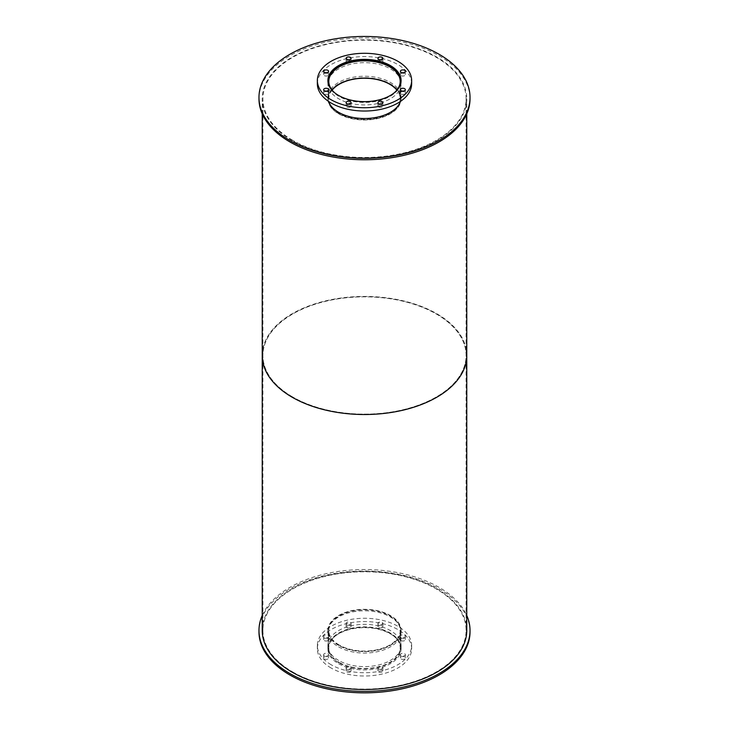 <?xml version="1.0" encoding="UTF-8"?>
<svg xmlns="http://www.w3.org/2000/svg" width="729" height="729" viewBox="0 0 729 729"><rect width="100%" height="100%" fill="white"/><g stroke="black" fill="none" stroke-linecap="round" stroke-linejoin="round"><path stroke-width="0.55" stroke-dasharray="3.65 2.73" d="M339.258 645.028A35.694 20.612 180 0 1 328.806 630.457A35.694 20.612 180 0 1 364.5 609.845A35.694 20.612 180 0 1 400.194 630.457A35.694 20.612 180 0 1 378.16 649.493A35.694 20.612 180 0 1 339.258 645.028M339.258 662.442A35.694 20.612 0 0 0 378.16 666.907A35.694 20.612 0 0 0 400.194 647.871A35.694 20.612 0 0 0 364.5 627.259A35.694 20.612 0 0 0 328.806 647.871A35.694 20.612 0 0 0 339.258 662.442M338.785 645.302A36.368 20.995 180 0 1 328.132 630.457A36.368 20.995 180 0 1 364.5 609.453A36.368 20.995 180 0 1 400.868 630.457A36.368 20.995 180 0 1 378.415 649.858A36.368 20.995 180 0 1 338.785 645.302M338.785 662.716A36.368 20.995 180 0 1 328.132 647.871A36.368 20.995 180 0 1 364.5 626.867A36.368 20.995 180 0 1 400.868 647.871A36.368 20.995 180 0 1 378.415 667.272A36.368 20.995 180 0 1 338.785 662.716M338.621 660.428A36.596 21.132 180 0 1 327.904 645.484A36.596 21.132 180 0 1 364.5 624.361A36.596 21.132 180 0 1 401.096 645.484A36.596 21.132 180 0 1 378.506 665.003A36.596 21.132 180 0 1 338.621 660.428M338.621 663.727A36.596 21.132 0 0 0 378.506 668.302A36.596 21.132 0 0 0 401.096 648.783A36.596 21.132 0 0 0 364.5 627.66A36.596 21.132 0 0 0 327.904 648.783A36.596 21.132 0 0 0 338.621 663.727M401.123 655.672A2.469 1.422 180 0 1 400.403 654.66A2.469 1.422 180 0 1 402.873 653.239A2.469 1.422 180 0 1 405.342 654.66A2.469 1.422 180 0 1 403.82 655.982A2.469 1.422 180 0 1 401.123 655.672M401.123 658.97A2.469 1.422 0 0 0 403.82 659.28A2.469 1.422 0 0 0 405.342 657.959A2.469 1.422 0 0 0 402.873 656.537A2.469 1.422 0 0 0 400.403 657.959A2.469 1.422 0 0 0 401.123 658.97M401.123 637.319A2.469 1.422 180 0 1 400.403 636.308A2.469 1.422 180 0 1 402.873 634.886A2.469 1.422 180 0 1 405.342 636.308A2.469 1.422 180 0 1 403.82 637.629A2.469 1.422 180 0 1 401.123 637.319M401.123 640.618A2.469 1.422 0 0 0 403.82 640.928A2.469 1.422 0 0 0 405.342 639.606A2.469 1.422 0 0 0 402.873 638.185A2.469 1.422 0 0 0 400.403 639.606A2.469 1.422 0 0 0 401.123 640.618M378.652 624.343A2.469 1.422 180 0 1 377.923 623.331A2.469 1.422 180 0 1 380.392 621.91A2.469 1.422 180 0 1 382.862 623.331A2.469 1.422 180 0 1 381.34 624.653A2.469 1.422 180 0 1 378.652 624.343M378.652 627.642A2.469 1.422 0 0 0 381.34 627.951A2.469 1.422 0 0 0 382.862 626.63A2.469 1.422 0 0 0 380.392 625.209A2.469 1.422 0 0 0 377.923 626.63A2.469 1.422 0 0 0 378.652 627.642M346.858 624.343A2.469 1.422 180 0 1 346.138 623.331A2.469 1.422 180 0 1 348.608 621.91A2.469 1.422 180 0 1 351.077 623.331A2.469 1.422 180 0 1 349.546 624.653A2.469 1.422 180 0 1 346.858 624.343M346.858 627.642A2.469 1.422 0 0 0 349.546 627.951A2.469 1.422 0 0 0 351.077 626.63A2.469 1.422 0 0 0 348.608 625.209A2.469 1.422 0 0 0 346.138 626.63A2.469 1.422 0 0 0 346.858 627.642M324.378 637.319A2.469 1.422 180 0 1 323.658 636.308A2.469 1.422 180 0 1 326.127 634.886A2.469 1.422 180 0 1 328.597 636.308A2.469 1.422 180 0 1 327.075 637.629A2.469 1.422 180 0 1 324.378 637.319M324.378 640.618A2.469 1.422 0 0 0 327.075 640.928A2.469 1.422 0 0 0 328.597 639.606A2.469 1.422 0 0 0 326.127 638.185A2.469 1.422 0 0 0 323.658 639.606A2.469 1.422 0 0 0 324.378 640.618M324.378 655.672A2.469 1.422 180 0 1 323.658 654.66A2.469 1.422 180 0 1 326.127 653.239A2.469 1.422 180 0 1 328.597 654.66A2.469 1.422 180 0 1 327.075 655.982A2.469 1.422 180 0 1 324.378 655.672M324.378 658.97A2.469 1.422 0 0 0 327.075 659.28A2.469 1.422 0 0 0 328.597 657.959A2.469 1.422 0 0 0 326.127 656.537A2.469 1.422 0 0 0 323.658 657.959A2.469 1.422 0 0 0 324.378 658.97M346.858 668.648A2.469 1.422 180 0 1 346.138 667.646A2.469 1.422 180 0 1 348.608 666.215A2.469 1.422 180 0 1 351.077 667.646A2.469 1.422 180 0 1 349.546 668.958A2.469 1.422 180 0 1 346.858 668.648M346.858 671.947A2.469 1.422 0 0 0 349.546 672.256A2.469 1.422 0 0 0 351.077 670.944A2.469 1.422 0 0 0 348.608 669.514A2.469 1.422 0 0 0 346.138 670.944A2.469 1.422 0 0 0 346.858 671.947M378.652 668.648A2.469 1.422 180 0 1 377.923 667.646A2.469 1.422 180 0 1 380.392 666.215A2.469 1.422 180 0 1 382.862 667.646A2.469 1.422 180 0 1 381.34 668.958A2.469 1.422 180 0 1 378.652 668.648M378.652 671.947A2.469 1.422 0 0 0 381.34 672.256A2.469 1.422 0 0 0 382.862 670.944A2.469 1.422 0 0 0 380.392 669.514A2.469 1.422 0 0 0 377.923 670.944A2.469 1.422 0 0 0 378.652 671.947M331.157 664.739A47.148 27.219 180 0 1 317.352 645.484A47.148 27.219 180 0 1 364.5 618.265A47.148 27.219 180 0 1 411.648 645.484A47.148 27.219 180 0 1 382.543 670.634A47.148 27.219 180 0 1 331.157 664.739M331.157 668.037A47.148 27.219 180 0 1 317.352 648.783A47.148 27.219 180 0 1 364.5 621.564A47.148 27.219 180 0 1 411.648 648.783A47.148 27.219 180 0 1 382.543 673.933A47.148 27.219 180 0 1 331.157 668.037M394.298 92.774A35.694 20.612 180 0 1 339.258 96A35.694 20.612 180 0 1 334.702 92.774M332.142 90.132A35.694 20.612 0 0 0 328.806 98.843A35.694 20.612 0 0 0 339.258 113.414A35.694 20.612 0 0 0 378.16 117.879A35.694 20.612 0 0 0 400.194 98.843A35.694 20.612 0 0 0 396.858 90.132M400.613 83.944A36.368 20.995 180 0 1 376.374 101.276A36.368 20.995 180 0 1 338.785 96.274A36.368 20.995 180 0 1 328.387 83.944M338.785 113.688A36.368 20.995 180 0 1 328.132 98.843A36.368 20.995 180 0 1 364.5 77.839A36.368 20.995 180 0 1 400.868 98.843A36.368 20.995 180 0 1 378.415 118.235A36.368 20.995 180 0 1 338.785 113.688M328.014 82.158A36.596 21.132 0 0 0 327.904 83.808A36.596 21.132 0 0 0 338.621 98.743A36.596 21.132 0 0 0 378.506 103.327A36.596 21.132 0 0 0 401.096 83.808A36.596 21.132 0 0 0 400.986 82.158M400.868 81.466A36.596 21.132 0 0 0 364.5 62.676A36.596 21.132 0 0 0 328.132 81.466M401.123 93.995A2.469 1.422 0 0 0 403.82 94.305A2.469 1.422 0 0 0 405.342 92.984A2.469 1.422 0 0 0 402.873 91.562A2.469 1.422 0 0 0 400.403 92.984A2.469 1.422 0 0 0 401.123 93.995M401.123 75.643A2.469 1.422 0 0 0 403.82 75.944A2.469 1.422 0 0 0 405.342 74.631A2.469 1.422 0 0 0 402.873 73.201A2.469 1.422 0 0 0 400.403 74.631A2.469 1.422 0 0 0 401.123 75.643M378.652 62.658A2.469 1.422 0 0 0 381.34 62.967A2.469 1.422 0 0 0 382.862 61.655A2.469 1.422 0 0 0 380.392 60.225A2.469 1.422 0 0 0 377.923 61.655A2.469 1.422 0 0 0 378.652 62.658M346.858 62.658A2.469 1.422 0 0 0 349.546 62.967A2.469 1.422 0 0 0 351.077 61.655A2.469 1.422 0 0 0 348.608 60.225A2.469 1.422 0 0 0 346.138 61.655A2.469 1.422 0 0 0 346.858 62.658M324.378 75.643A2.469 1.422 0 0 0 327.075 75.944A2.469 1.422 0 0 0 328.597 74.631A2.469 1.422 0 0 0 326.127 73.201A2.469 1.422 0 0 0 323.658 74.631A2.469 1.422 0 0 0 324.378 75.643M324.378 93.995A2.469 1.422 0 0 0 327.075 94.305A2.469 1.422 0 0 0 328.597 92.984A2.469 1.422 0 0 0 326.127 91.562A2.469 1.422 0 0 0 323.658 92.984A2.469 1.422 0 0 0 324.378 93.995M346.858 106.972A2.469 1.422 0 0 0 349.546 107.281A2.469 1.422 0 0 0 351.077 105.96A2.469 1.422 0 0 0 348.608 104.539A2.469 1.422 0 0 0 346.138 105.96A2.469 1.422 0 0 0 346.858 106.972M378.652 106.972A2.469 1.422 0 0 0 381.34 107.281A2.469 1.422 0 0 0 382.862 105.96A2.469 1.422 0 0 0 380.392 104.539A2.469 1.422 0 0 0 377.923 105.96A2.469 1.422 0 0 0 378.652 106.972M317.352 83.808A47.148 27.219 180 0 1 364.5 56.589A47.148 27.219 180 0 1 411.648 83.808M338.621 645.393A36.596 21.132 180 0 1 327.904 630.457A36.596 21.132 180 0 1 364.5 609.326A36.596 21.132 180 0 1 401.096 630.457A36.596 21.132 180 0 1 378.506 649.976A36.596 21.132 180 0 1 338.621 645.393M338.621 646.86A36.596 21.132 0 0 0 378.506 651.444A36.596 21.132 0 0 0 401.096 631.925A36.596 21.132 0 0 0 364.5 610.793A36.596 21.132 0 0 0 327.904 631.925A36.596 21.132 0 0 0 338.621 646.86M262.23 615.44A105.523 60.926 180 0 1 364.5 569.531A105.523 60.926 180 0 1 466.77 615.44M258.977 631.925A105.523 60.926 180 0 1 364.5 570.998A105.523 60.926 180 0 1 470.023 631.925M328.588 101.449A36.596 21.132 180 0 1 327.904 97.376A36.596 21.132 180 0 1 364.5 76.244A36.596 21.132 180 0 1 401.096 97.376A36.596 21.132 180 0 1 400.412 101.449M338.621 113.779A36.596 21.132 0 0 0 378.506 118.362A36.596 21.132 0 0 0 401.096 98.843A36.596 21.132 0 0 0 364.5 77.711A36.596 21.132 0 0 0 327.904 98.843A36.596 21.132 0 0 0 338.621 113.779M258.977 98.843A105.523 60.926 180 0 1 364.5 37.917A105.523 60.926 180 0 1 470.023 98.843M292.666 396.959A101.595 58.657 180 0 1 262.905 355.479A101.595 58.657 180 0 1 364.5 296.831A101.595 58.657 180 0 1 466.095 355.479A101.595 58.657 180 0 1 403.374 409.671A101.595 58.657 180 0 1 292.666 396.959A101.595 58.657 0 0 0 403.374 409.671A101.595 58.657 0 0 0 466.095 355.479A101.595 58.657 0 0 0 364.5 296.831A101.595 58.657 0 0 0 262.905 355.479A101.595 58.657 0 0 0 292.666 396.959M292.666 671.928A101.595 58.657 0 0 0 403.374 684.64A101.595 58.657 0 0 0 466.095 630.457A101.595 58.657 0 0 0 364.5 571.8A101.595 58.657 0 0 0 262.905 630.457A101.595 58.657 0 0 0 292.666 671.928M262.905 348.717A102.27 59.04 180 0 1 364.5 296.439A102.27 59.04 180 0 1 466.095 348.717M262.23 630.457A102.27 59.04 180 0 1 364.5 571.408A102.27 59.04 180 0 1 466.77 630.457M292.666 140.314A101.595 58.657 180 0 1 262.905 98.843A101.595 58.657 180 0 1 364.5 40.186A101.595 58.657 180 0 1 466.095 98.843A101.595 58.657 180 0 1 403.374 153.026A101.595 58.657 180 0 1 292.666 140.314M292.183 140.588A102.27 59.04 180 0 1 262.23 98.843A102.27 59.04 180 0 1 364.5 39.794A102.27 59.04 180 0 1 466.77 98.843A102.27 59.04 180 0 1 403.638 153.391A102.27 59.04 180 0 1 292.183 140.588M262.23 355.479A102.27 59.04 180 0 1 364.5 296.439A102.27 59.04 180 0 1 466.77 355.479M400.194 647.871L400.194 630.457M328.806 647.871L328.806 630.457M400.868 647.871L400.868 630.457M328.132 647.871L328.132 630.457M401.096 648.783L401.096 645.484M327.904 648.783L327.904 645.484M405.342 657.959L405.342 654.66M400.403 657.959L400.403 654.66M405.342 639.606L405.342 636.308M400.403 639.606L400.403 636.308M382.862 626.63L382.862 623.331M377.923 626.63L377.923 623.331M351.077 626.63L351.077 623.331M346.138 626.63L346.138 623.331M328.597 639.606L328.597 636.308M323.658 639.606L323.658 636.308M328.597 657.959L328.597 654.66M323.658 657.959L323.658 654.66M351.077 670.944L351.077 667.646M346.138 670.944L346.138 667.646M382.862 670.944L382.862 667.646M377.923 670.944L377.923 667.646M411.648 648.783L411.648 645.484M317.352 648.783L317.352 645.484M400.194 98.843L400.194 81.42M328.806 98.843L328.806 81.42M400.868 98.843L400.868 82.842M328.132 98.843L328.132 82.842M401.096 83.808L401.096 80.509M327.904 83.808L327.904 80.509M405.342 92.984L405.342 89.685M400.403 92.984L400.403 89.685M405.342 74.631L405.342 71.333M400.403 74.631L400.403 71.333M382.862 61.655L382.862 58.356M377.923 61.655L377.923 58.356M351.077 61.655L351.077 58.356M346.138 61.655L346.138 58.356M328.597 74.631L328.597 71.333M323.658 74.631L323.658 71.333M328.597 92.984L328.597 89.685M323.658 92.984L323.658 89.685M351.077 105.96L351.077 102.661M346.138 105.96L346.138 102.661M382.862 105.96L382.862 102.661M377.923 105.96L377.923 102.661M401.096 631.925L401.096 630.457M327.904 631.925L327.904 630.457M401.096 98.843L401.096 97.376M327.904 98.843L327.904 97.376M466.095 630.457L466.095 98.843M262.905 630.457L262.905 98.843M466.77 113.852L466.77 98.843M262.23 113.852L262.23 98.843"/><path stroke-width="1.09" d="M334.702 92.774A35.694 20.612 180 0 1 328.806 81.42A35.694 20.612 180 0 1 364.5 60.817A35.694 20.612 180 0 1 400.194 81.42A35.694 20.612 180 0 1 394.298 92.774M396.858 90.132A35.694 20.612 0 0 0 364.5 78.231A35.694 20.612 0 0 0 332.142 90.132M328.387 83.944A36.368 20.995 180 0 1 328.132 81.42A36.368 20.995 180 0 1 364.5 60.425A36.368 20.995 180 0 1 400.868 81.42A36.368 20.995 180 0 1 400.613 83.944M338.621 95.444A36.596 21.132 180 0 1 327.904 80.509A36.596 21.132 180 0 1 364.5 59.377A36.596 21.132 180 0 1 401.096 80.509A36.596 21.132 180 0 1 378.506 100.028A36.596 21.132 180 0 1 338.621 95.444M400.986 82.158A36.596 21.132 0 0 0 400.868 81.466M328.132 81.466A36.596 21.132 0 0 0 328.014 82.158M401.123 90.697A2.469 1.422 180 0 1 400.403 89.685A2.469 1.422 180 0 1 402.873 88.255A2.469 1.422 180 0 1 405.342 89.685A2.469 1.422 180 0 1 403.82 90.997A2.469 1.422 180 0 1 401.123 90.697M401.123 72.335A2.469 1.422 180 0 1 400.403 71.333A2.469 1.422 180 0 1 402.873 69.902A2.469 1.422 180 0 1 405.342 71.333A2.469 1.422 180 0 1 403.82 72.645A2.469 1.422 180 0 1 401.123 72.335M378.652 59.359A2.469 1.422 180 0 1 377.923 58.356A2.469 1.422 180 0 1 380.392 56.926A2.469 1.422 180 0 1 382.862 58.356A2.469 1.422 180 0 1 381.34 59.669A2.469 1.422 180 0 1 378.652 59.359M346.858 59.359A2.469 1.422 180 0 1 346.138 58.356A2.469 1.422 180 0 1 348.608 56.926A2.469 1.422 180 0 1 351.077 58.356A2.469 1.422 180 0 1 349.546 59.669A2.469 1.422 180 0 1 346.858 59.359M324.378 72.335A2.469 1.422 180 0 1 323.658 71.333A2.469 1.422 180 0 1 326.127 69.902A2.469 1.422 180 0 1 328.597 71.333A2.469 1.422 180 0 1 327.075 72.645A2.469 1.422 180 0 1 324.378 72.335M324.378 90.697A2.469 1.422 180 0 1 323.658 89.685A2.469 1.422 180 0 1 326.127 88.255A2.469 1.422 180 0 1 328.597 89.685A2.469 1.422 180 0 1 327.075 90.997A2.469 1.422 180 0 1 324.378 90.697M346.858 103.673A2.469 1.422 180 0 1 346.138 102.661A2.469 1.422 180 0 1 348.608 101.24A2.469 1.422 180 0 1 351.077 102.661A2.469 1.422 180 0 1 349.546 103.983A2.469 1.422 180 0 1 346.858 103.673M378.652 103.673A2.469 1.422 180 0 1 377.923 102.661A2.469 1.422 180 0 1 380.392 101.24A2.469 1.422 180 0 1 382.862 102.661A2.469 1.422 180 0 1 381.34 103.983A2.469 1.422 180 0 1 378.652 103.673M331.157 99.755A47.148 27.219 180 0 1 317.352 80.509A47.148 27.219 180 0 1 364.5 53.29A47.148 27.219 180 0 1 411.648 80.509A47.148 27.219 180 0 1 382.543 105.659A47.148 27.219 180 0 1 331.157 99.755M411.648 80.509L411.648 83.808A47.148 27.219 180 0 1 382.543 108.958A47.148 27.219 180 0 1 331.157 103.053A47.148 27.219 180 0 1 317.352 83.808L317.352 80.509M466.77 615.44A105.523 60.926 180 0 1 470.023 630.457A105.523 60.926 180 0 1 404.877 686.736A105.523 60.926 180 0 1 289.887 673.532A105.523 60.926 180 0 1 258.977 630.457A105.523 60.926 180 0 1 262.23 615.44M470.023 630.457L470.023 631.925A105.523 60.926 180 0 1 404.877 688.203A105.523 60.926 180 0 1 289.887 674.999A105.523 60.926 180 0 1 258.977 631.925L258.977 630.457M400.412 101.449A36.596 21.132 180 0 1 375.162 117.588A36.596 21.132 180 0 1 338.621 112.312A36.596 21.132 180 0 1 328.588 101.449M289.887 140.451A105.523 60.926 180 0 1 258.977 97.376A105.523 60.926 180 0 1 364.5 36.45A105.523 60.926 180 0 1 470.023 97.376A105.523 60.926 180 0 1 404.877 153.655A105.523 60.926 180 0 1 289.887 140.451M470.023 97.376L470.023 98.843A105.523 60.926 180 0 1 404.877 155.122A105.523 60.926 180 0 1 289.887 141.918A105.523 60.926 180 0 1 258.977 98.843L258.977 97.376M466.095 348.717A102.27 59.04 180 0 1 466.77 355.479A102.27 59.04 180 0 1 403.638 410.026A102.27 59.04 180 0 1 292.183 397.232A102.27 59.04 180 0 1 262.23 355.479A102.27 59.04 180 0 1 262.905 348.717M262.23 355.479A102.27 59.04 180 0 0 292.183 397.232A102.27 59.04 180 0 0 403.638 410.026A102.27 59.04 180 0 0 466.77 355.479L466.77 630.457A102.27 59.04 180 0 1 403.638 685.005A102.27 59.04 180 0 1 292.183 672.202A102.27 59.04 180 0 1 262.23 630.457L262.23 113.852M400.868 82.842L400.868 81.42M328.132 82.842L328.132 81.42M466.77 355.479L466.77 113.852"/></g></svg>
